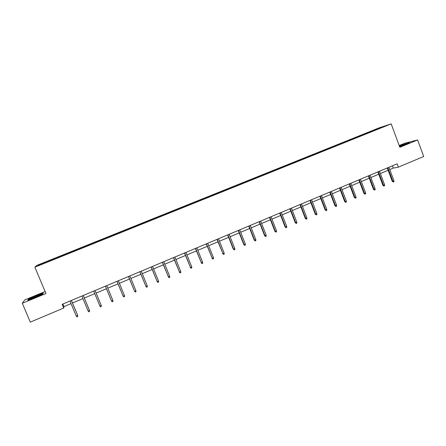 <?xml version="1.0" encoding="UTF-8"?>
<svg xmlns="http://www.w3.org/2000/svg" width="446" height="446" viewBox="0 0 446 446"><rect width="100%" height="100%" fill="white"/><g stroke="black" fill="none" stroke-linecap="round" stroke-linejoin="round"><path stroke-width="0.67" d="M45.113 291.545L24.636 299.991L22.3 303.291L30.295 322.118L63.728 308.047L63.945 306.608L71.053 303.615M379.167 127.835L36.644 265.481L34.86 267.199L391.187 123.882L379.167 127.835M391.187 123.882L399.845 147.297L417.623 139.949L404.723 143.261L399.192 145.541M51.229 260.414L376.496 129.608L385.567 125.872L380.661 127.484L380.644 127.851M51.19 260.33L37.982 265.638L38.668 264.952L51.736 259.605L51.953 260.124M380.661 127.484L51.736 259.605M389.776 169.58L393.288 168.103L398.378 167.15L397.141 163.821L62.167 304.323L63.728 308.047M56.179 257.916L56.313 258.267M63.427 255L63.594 255.441M67.937 253.189L68.076 253.54M75.123 250.301L75.296 250.736M79.594 248.5L79.739 248.851M86.719 245.64L86.864 245.986M91.157 243.856L91.341 244.285M98.226 241.013L98.371 241.358M102.619 239.246L102.809 239.669M109.632 236.43L109.783 236.765M113.992 234.674L114.187 235.098M120.944 231.881L121.1 232.215M125.27 230.142L125.471 230.56M132.161 227.371L132.328 227.705M136.454 225.648L136.66 226.061M143.289 222.9L143.461 223.229M147.548 221.188L147.76 221.595M154.327 218.462L154.5 218.785M158.547 216.767L158.77 217.169M165.276 214.063L165.455 214.381M169.463 212.38L169.686 212.775M176.137 209.698L176.315 210.016M180.29 208.026L180.519 208.421M186.907 205.366L187.091 205.678M191.027 203.71L191.262 204.101M197.589 201.074L197.784 201.38M201.681 199.429L201.921 199.814M208.193 196.809L208.388 197.115M212.246 195.181L212.491 195.56M218.707 192.583L218.908 192.889M222.732 190.966L222.983 191.345M229.138 188.39L229.344 188.691M233.13 186.785L233.386 187.158M239.491 184.231L239.703 184.527M243.449 182.637L243.711 183.005M249.76 180.1L249.972 180.396M253.69 178.523L253.958 178.885M259.951 176.008L260.169 176.298M263.848 174.442L264.121 174.799M270.059 171.944L270.282 172.228M273.928 170.389L274.201 170.746M280.088 167.908L280.317 168.198M283.929 166.369L284.197 166.709M290.045 163.911L290.274 164.189M293.853 162.377L294.115 162.701M299.918 159.941L300.152 160.22M303.698 158.419L303.949 158.72M309.719 156L309.959 156.278M313.471 154.494L313.716 154.779M417.623 139.949L423.7 156.49L398.378 167.15M22.3 303.291L45.949 293.524L34.86 267.199M72.497 303.007L82.956 298.608M84.361 298.017L94.758 293.646M96.124 293.072L106.443 288.735M107.798 288.161L118.023 283.862M119.389 283.288L129.502 279.034M130.879 278.455L140.886 274.251M142.28 273.666L152.175 269.501M153.58 268.91L163.37 264.796M164.786 264.199L174.47 260.124M175.902 259.522L185.48 255.497M186.924 254.889L196.402 250.903M197.857 250.29L207.234 246.348M208.7 245.729L217.977 241.827M219.454 241.208L228.636 237.344M230.125 236.72L239.207 232.901M240.706 232.271L249.693 228.491M251.204 227.856L260.096 224.115M261.612 223.479L270.415 219.778M271.943 219.137L280.657 215.474M282.195 214.827L290.814 211.198M292.359 210.551L300.888 206.961M302.449 206.308L310.89 202.757M312.456 202.099L320.808 198.587M322.386 197.924L330.653 194.445M332.237 193.781L340.421 190.336M342.015 189.667L350.11 186.261M351.716 185.586L359.732 182.219M361.338 181.539L369.271 178.205M370.894 177.525L378.743 174.219M380.371 173.539L388.143 170.266M38.668 264.952L39.148 265.169M51.636 259.739L51.792 260.185M392.43 165.795L393.288 168.103M62.864 304.033L63.945 306.608M369.444 131.91L369.589 132.3M360.139 135.651L360.284 136.041M350.762 139.42L350.907 139.81M341.318 143.216L341.463 143.606M331.796 147.041L331.947 147.431M322.207 150.893L322.358 151.289M312.546 154.779L312.696 155.175M302.806 158.692L302.962 159.088M292.994 162.634L293.15 163.035M283.11 166.609L283.26 167.01M273.142 170.612L273.298 171.019M263.101 174.648L263.268 175.077M252.982 178.718L253.155 179.175M242.78 182.815L242.97 183.306M232.5 186.952L232.689 187.437M222.136 191.117L222.331 191.607M211.694 195.315L211.889 195.805M201.168 199.546L201.363 200.037M190.554 203.811L190.754 204.307M179.861 208.109L180.061 208.605M169.079 212.441L169.279 212.943M158.207 216.812L158.408 217.314M147.247 221.216L147.453 221.718M136.203 225.654L136.404 226.161M125.064 230.13L125.27 230.638M113.83 234.646L114.042 235.154M102.508 239.195L102.719 239.708M91.09 243.784L91.302 244.296M75.129 250.2L75.341 250.719M63.483 254.883L63.694 255.402M399.627 146.717L409.573 142.553L399.332 145.914M27.741 300.208L35.017 297.56L42.805 293.986L43.245 293.106L36.098 295.715L28.382 299.238L27.741 300.208M28.511 299.539L28.382 299.238M387.284 167.952L392.274 181.36L392.876 181.271L387.836 167.724M393.957 180.808L393.902 181.79L393.3 182.046L392.876 181.271L393.957 180.808L388.918 167.267M393.3 182.046L392.274 181.36M399.61 146.673L406.457 143.863L399.449 146.227M399.387 146.059L408.865 142.904M35.312 297.315C39.215 295.648 40.937 294.756 40.474 294.633L35.936 296.233C31.655 298.067 30.016 298.943 31.03 298.865L35.312 297.315M28.176 300.047L28.667 299.305L36.143 295.888L43.072 293.362L42.744 294.014M377.879 171.9L382.902 185.346L383.493 185.268L378.414 171.677M384.58 184.806L384.524 185.787L383.922 186.043L383.493 185.268L384.58 184.806L379.507 171.214M383.922 186.043L382.902 185.346M368.402 175.875L373.458 189.366L374.032 189.294L368.92 175.657M375.131 188.825L375.08 189.812L374.473 190.068L374.032 189.294L375.131 188.825L370.018 175.194M374.473 190.068L373.458 189.366M358.852 179.877L363.947 193.419L364.505 193.352L359.353 179.671M365.608 192.884L365.564 193.871L364.951 194.127L364.505 193.352L365.608 192.884L360.463 179.203M364.951 194.127L363.947 193.419M349.229 183.919L354.358 197.5L354.899 197.444L349.714 183.713M356.008 196.97L355.969 197.957L355.356 198.219L354.899 197.444L356.008 196.97L350.829 183.245M355.356 198.219L354.358 197.5M339.529 187.983L344.697 201.614L345.221 201.564L339.997 187.788M346.341 201.085L346.302 202.077L345.683 202.339L345.221 201.564L346.341 201.085L341.123 187.314M345.683 202.339L344.697 201.614M329.756 192.087L334.957 205.762L335.464 205.718L330.207 191.897M336.596 205.238L336.563 206.23L335.938 206.492L335.464 205.718L336.596 205.238L331.339 191.418M335.938 206.492L334.957 205.762M319.905 196.218L325.145 209.938L325.636 209.904L320.339 196.034M326.773 209.419L326.745 210.412L326.115 210.679L325.636 209.904L326.773 209.419L321.482 195.554M326.115 210.679L325.145 209.938M309.976 200.382L315.255 214.147L315.729 214.119L310.394 200.204M316.877 213.634L316.855 214.626L316.214 214.9L315.729 214.119L316.877 213.634L311.548 199.724M316.214 214.9L315.255 214.147M299.974 204.575L305.287 218.389L305.744 218.373L300.37 204.407M306.898 217.882L306.881 218.88L306.24 219.153L305.744 218.373L306.898 217.882L301.529 203.922M306.24 219.153L305.287 218.389M289.889 208.806L295.241 222.665L295.681 222.66L290.268 208.644M296.846 222.164L296.83 223.162L296.183 223.44L295.681 222.66L296.846 222.164L291.439 208.154M296.183 223.44L295.241 222.665M279.726 213.071L285.117 226.981L285.535 226.975L280.082 212.92M286.711 226.479L286.7 227.482L286.048 227.755L285.535 226.975L286.711 226.479L281.264 212.424M286.048 227.755L285.117 226.981M269.479 217.369L274.914 231.323L275.31 231.329L269.819 217.224M276.492 230.827L276.492 231.831L275.834 232.11L275.31 231.329L276.492 230.827L271.006 216.723M275.834 232.11L274.914 231.323M259.154 221.701L264.623 235.705L265.002 235.722L259.472 221.562M266.195 235.209L266.195 236.218L265.537 236.503L265.002 235.722L266.195 235.209L260.67 221.06M265.537 236.503L264.623 235.705M248.74 226.066L254.253 240.121L254.616 240.143L249.041 225.938M255.82 239.63L255.826 240.639L255.157 240.924L254.616 240.143L255.82 239.63L250.251 225.431M255.157 240.924L254.253 240.121M238.248 230.465L243.8 244.57L244.14 244.603L238.532 230.348M245.356 244.085L245.367 245.099L244.692 245.384L244.14 244.603L245.356 244.085L239.747 229.841M244.692 245.384L243.8 244.57M227.672 234.903L233.264 249.058L233.587 249.097L227.928 234.797M234.808 248.578L234.825 249.593L234.144 249.877L233.587 249.097L234.808 248.578L229.16 234.278M234.144 249.877L233.264 249.058M217.007 239.379L222.944 253.629L217.247 239.279M224.176 253.105L224.193 254.12L223.507 254.41L222.944 253.629L224.176 253.105L218.484 238.755M223.507 254.41L222.643 253.579M206.253 243.884L212.212 258.201L206.47 243.795M213.456 257.671L213.478 258.686L212.787 258.981L212.212 258.201L213.456 257.671L207.719 243.271M212.787 258.981L211.934 258.139M195.415 248.433L201.391 262.805L195.61 248.35M202.646 262.27L202.674 263.291L201.982 263.586L201.391 262.805L202.646 262.27L196.87 247.825M201.982 263.586L201.135 262.733M184.488 253.016L190.487 267.449L184.661 252.943M191.752 266.914L191.786 267.935L191.083 268.23L190.487 267.449L191.752 266.914L185.926 252.414M191.083 268.23L190.252 267.366M173.466 257.637L179.487 272.132L173.617 257.576M180.764 271.592L180.803 272.612L180.095 272.913L179.487 272.132L180.764 271.592L174.899 257.041M180.095 272.913L179.275 272.043M162.355 262.298L168.404 276.855L162.489 262.242M169.686 276.308L169.731 277.334L169.017 277.635L168.404 276.855L169.686 276.308L163.777 261.702M169.017 277.635L168.209 276.754M151.155 266.998L157.221 281.616L151.261 266.953M158.514 281.064L158.57 282.089L157.851 282.396L157.221 281.616L158.514 281.064L152.56 266.407M157.851 282.396L157.053 281.504M139.86 271.737L145.948 286.416L139.938 271.703M147.252 285.858L147.308 286.889L146.583 287.196L145.948 286.416L147.252 285.858L141.254 271.151M146.583 287.196L145.797 286.293M128.465 276.514L134.581 291.255L128.526 276.492M135.896 290.697L135.958 291.729L135.227 292.041L134.581 291.255L135.896 290.697L129.847 275.935M135.227 292.041L134.452 291.121M116.98 281.331L123.113 296.138L117.014 281.32M124.44 295.575L124.512 296.607L123.771 296.919L123.113 296.138L124.44 295.575L118.346 280.757M112.894 300.493L112.966 301.524L112.225 301.842L111.55 301.061L105.407 286.187L111.478 300.905L112.894 300.493L106.75 285.624M99.893 306.028L100.573 306.809L101.326 306.486L101.242 305.454L99.893 306.028L93.699 291.099M95.054 290.53L101.242 305.454L95.065 290.524M88.135 311.035L88.826 311.815L89.579 311.492L89.495 310.455L88.135 311.035L81.891 296.049M83.257 295.475L89.495 310.455L83.296 295.464M71.36 300.47L77.643 315.311L77.738 316.537L77.649 315.5L76.272 316.086L69.977 301.044M77.643 315.311L71.421 300.442M77.738 316.537L76.974 316.866L76.272 316.086M40.157 295.057L40.474 294.633"/></g></svg>
